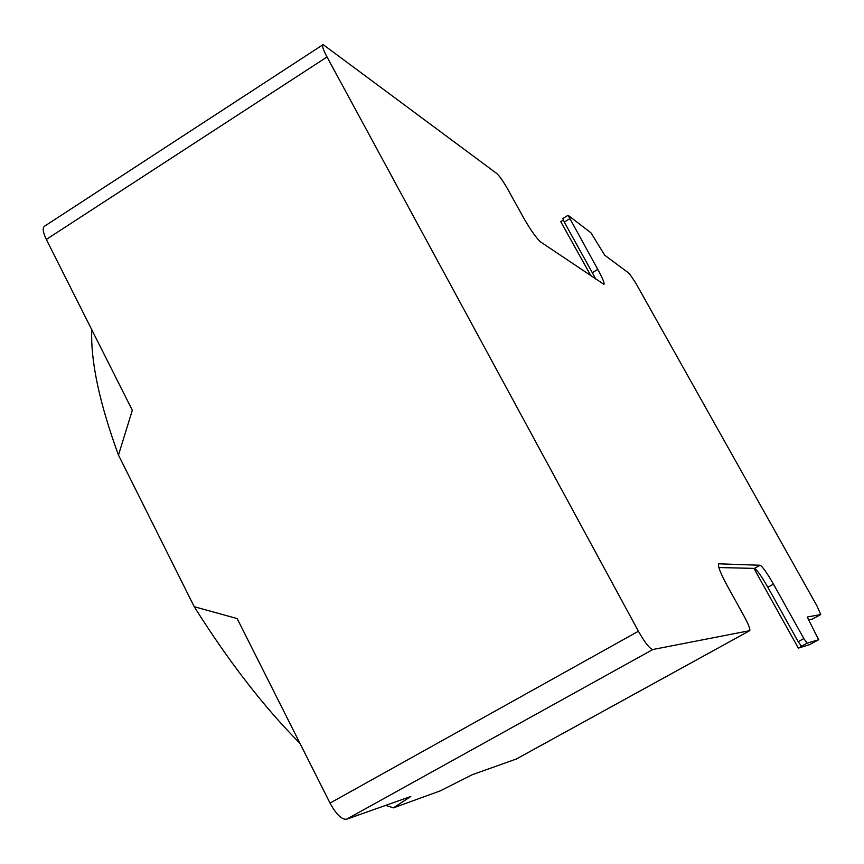 <?xml version="1.0" encoding="UTF-8"?>
<svg xmlns="http://www.w3.org/2000/svg" width="864" height="864" viewBox="0 0 864 864"><rect width="100%" height="100%" fill="white"/><g stroke="black" fill="none" stroke-linecap="round" stroke-linejoin="round"><path stroke-width="1.3" d="M818.672 639.727L807.116 643.172L803.844 638.593L773.464 584.15C766.94 572.756 762.469 566.46 760.05 565.25L718.697 563.814C717.552 565.693 720.392 573.005 727.229 585.738L744.152 616.302C748.57 624.532 750.427 629.316 749.714 630.666L652.849 649.512C649.76 648.842 644.954 642.762 638.42 631.238L327.024 56.97C323.028 49.41 321.743 45.284 323.147 44.593L496.638 173.405C499.522 176.008 503.215 181.267 507.74 189.184L523.346 217.382C530.658 230.148 536.447 238.367 540.734 242.028L603.914 284.342C604.724 283.327 602.672 278.348 597.769 269.395L568.091 215.287L590.987 232.848L604.724 255.226L629.305 273.488L635.537 282.679L817.02 606.01L820.724 614.542L807.203 617.026L818.672 639.727L809.719 644.609L798.325 648.108L802.084 646.067L801.457 646.25L798.185 641.682L767.848 587.261C761.324 575.878 756.842 569.592 754.391 568.393L718.848 567.54M595.89 279.18L564.268 222.07L562.82 218.516L568.091 215.287M516.337 759.013L472.36 774.662L440.132 790.927L393.466 807.851L410.756 796.489L346.518 819.256C341.669 819.655 336.172 814.266 330.026 803.099L237.146 618.57L194.238 606.712L118.476 455.09C99.446 403.056 90.536 361.26 91.757 329.681M118.476 455.09L132.322 410.281L46.332 239.425C42.768 231.941 42.271 227.47 44.842 226.012L322.736 44.863M393.466 807.851L385.625 805.399M299.948 743.332C263.801 706.892 228.571 661.36 194.238 606.712M590.933 275.843L560.747 221.648L563.263 220.115M820.724 614.542L812.354 619.121L808.261 619.931M798.325 648.108L753.905 568.382M516.013 759.186L749.639 630.698M346.518 819.256L652.849 649.512M46.332 239.425L327.024 56.97M330.026 803.099L638.42 631.238M592.445 272.614L597.769 269.395M564.268 222.07L569.549 218.83M812.322 619.132L820.692 614.552M809.698 644.609L818.662 639.727M801.457 646.25L807.116 643.172M798.185 641.682L803.844 638.593M767.848 587.261L773.464 584.15M754.391 568.393L760.05 565.25M516.164 759.132L749.714 630.666"/></g></svg>
